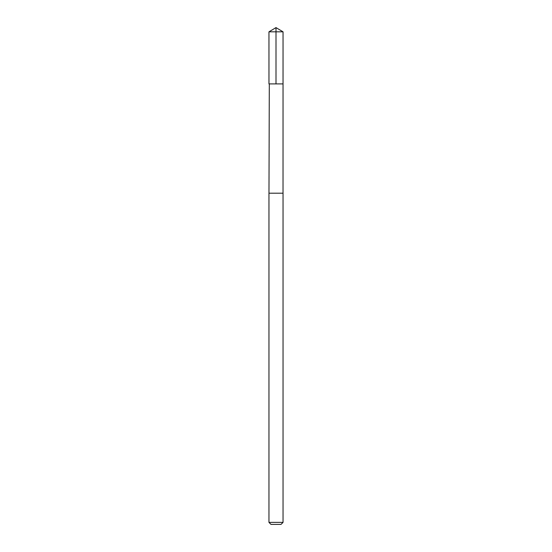 <?xml version="1.0" encoding="UTF-8"?>
<svg xmlns="http://www.w3.org/2000/svg" width="552" height="552" viewBox="0 0 552 552"><rect width="100%" height="100%" fill="white"/><g stroke="black" fill="none" stroke-linecap="round" stroke-linejoin="round"><path stroke-width="0.83" d="M269.307 83.904L283.031 83.904L283.038 31.83L268.962 31.83L268.969 83.904L283.031 83.904L283.024 193.2L268.976 193.2L269.307 83.904M283.038 193.2L268.962 193.2L268.962 522.371L283.038 522.371L283.038 193.2M283.038 522.371L281.009 524.4L270.991 524.4L268.962 522.371M276 83.904L276 27.6L268.962 31.83M276 27.6L283.038 31.83"/></g></svg>
